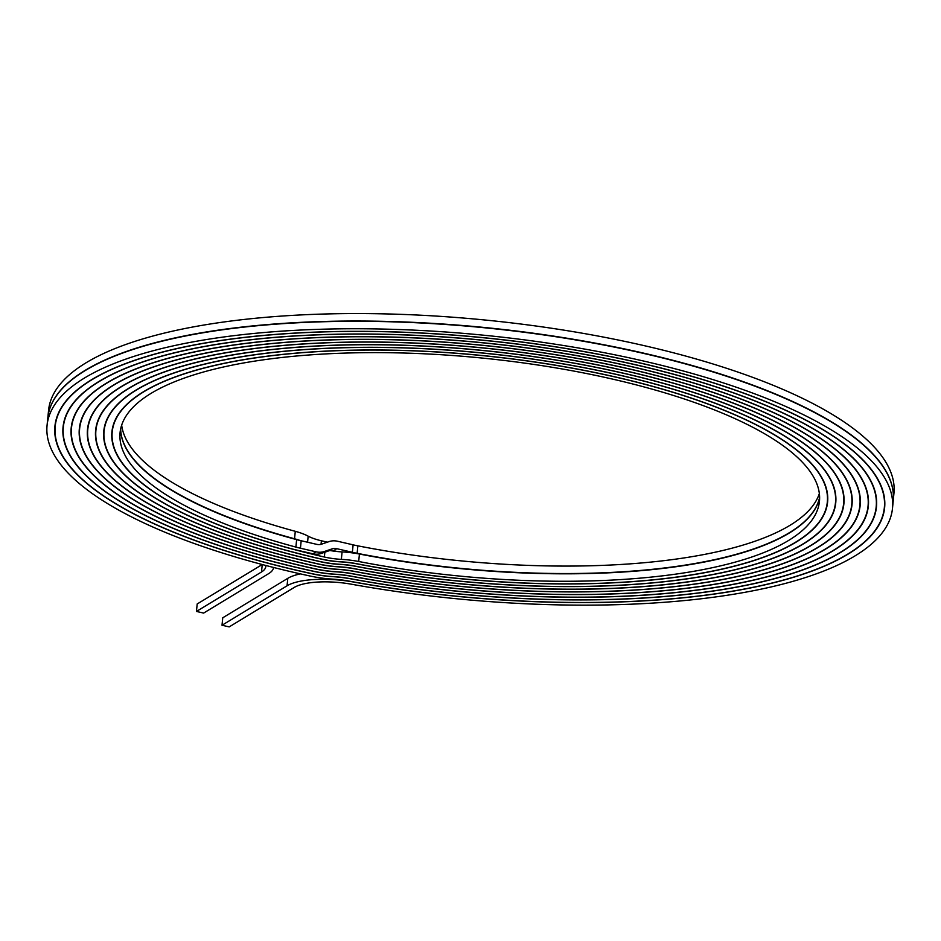 <?xml version="1.0" encoding="UTF-8"?>
<svg xmlns="http://www.w3.org/2000/svg" width="941" height="941" viewBox="0 0 941 941"><rect width="100%" height="100%" fill="white"/><g stroke="black" fill="none" stroke-linecap="round" stroke-linejoin="round"><path stroke-width="1.41" d="M337.29 551.532L333.561 550.661A10.563 9.269 58.8 0 0 328.691 550.885L321.304 553.414A18.455 16.185 -121.2 0 1 312.8 553.79L297.215 550.191A61.977 19.326 5.6 0 1 291.992 548.885A359.262 112.05 5.6 0 1 112.214 431.895A359.262 112.05 5.6 0 1 480.698 355.439A359.262 112.05 5.6 0 1 827.315 502.012A359.262 112.05 5.6 0 1 356.204 563.624A33.488 10.445 -174.4 0 0 342.171 561.895A41.38 12.903 5.6 0 1 321.187 558.989A367.449 114.602 5.6 0 1 104.075 431.096A367.449 114.602 5.6 0 1 480.945 352.899A367.449 114.602 5.6 0 1 835.467 502.812A367.449 114.602 5.6 0 1 355.098 566.117A34.641 10.81 -174.4 0 0 340.818 564.353A42.533 13.268 5.6 0 1 319.54 561.424A375.635 117.154 5.6 0 1 95.923 430.296A375.635 117.154 5.6 0 1 481.204 350.358A375.635 117.154 5.6 0 1 843.607 503.611A375.635 117.154 5.6 0 1 354.075 568.611A35.805 11.163 -174.4 0 0 339.536 566.835A43.698 13.633 5.6 0 1 317.976 563.871A383.822 119.707 5.6 0 1 87.784 429.496A383.822 119.707 5.6 0 1 481.451 347.817A383.822 119.707 5.6 0 1 851.758 504.411A383.822 119.707 5.6 0 1 353.11 571.128A36.97 11.527 -174.4 0 0 338.325 569.317A44.862 13.986 5.6 0 1 316.482 566.317A392.009 122.259 5.6 0 1 79.632 428.696A392.009 122.259 5.6 0 1 481.698 345.276A392.009 122.259 5.6 0 1 859.898 505.211A392.009 122.259 5.6 0 1 352.146 573.634A38.122 11.892 -174.4 0 0 337.125 571.799A46.015 14.35 5.6 0 1 315.012 568.776A400.184 124.812 5.6 0 1 71.492 427.908A400.184 124.812 5.6 0 1 481.945 342.736A400.184 124.812 5.6 0 1 868.049 506.011A400.184 124.812 5.6 0 1 351.122 576.127A39.287 12.257 -174.4 0 0 335.866 574.269A47.179 14.715 5.6 0 1 313.471 571.222A408.37 127.364 5.6 0 1 63.341 427.108A408.37 127.364 5.6 0 1 482.192 340.195A408.37 127.364 5.6 0 1 876.189 506.811A408.37 127.364 5.6 0 1 350.028 578.609A40.451 12.609 -174.4 0 0 334.537 576.727A48.344 15.08 5.6 0 1 311.871 573.645A416.557 129.917 5.6 0 1 55.201 426.308A416.557 129.917 5.6 0 1 482.439 337.654A416.557 129.917 5.6 0 1 884.34 507.599A416.557 129.917 5.6 0 1 348.758 581.056A41.322 12.892 -174.4 0 0 333.09 579.162A49.214 15.35 5.6 0 1 310.236 576.057A424.744 132.469 5.6 0 1 47.05 425.508A424.744 132.469 5.6 0 1 482.698 335.114A424.744 132.469 5.6 0 1 892.48 508.399A424.744 132.469 5.6 0 1 351.464 584.22A48.285 15.056 -174.4 0 0 294.227 587.443L229.181 626.894L222.017 625.247L222.746 617.79L287.793 578.327A56.178 17.514 -174.4 0 1 300.414 573.892M819.623 497.342A351.369 109.591 5.6 0 1 357.133 553.308A54.084 16.867 5.6 0 1 352.381 552.296L336.807 548.697A10.563 9.269 58.8 0 0 331.938 548.921L324.551 551.45A18.455 16.185 -121.2 0 1 316.047 551.826L300.45 548.227A54.084 16.867 5.6 0 1 295.897 547.086A351.369 109.591 5.6 0 1 120.072 432.672A351.369 109.591 5.6 0 1 480.463 357.886A351.369 109.591 5.6 0 1 819.458 501.247A351.369 109.591 5.6 0 1 358.697 561.495A41.38 12.903 -174.4 0 0 341.36 559.366A33.488 10.445 5.6 0 1 324.374 557.013A359.556 112.144 5.6 0 1 111.92 431.872A359.556 112.144 5.6 0 1 480.71 355.357A359.556 112.144 5.6 0 1 827.61 502.047A359.556 112.144 5.6 0 1 357.568 563.988A42.533 13.268 -174.4 0 0 340.03 561.824A34.641 10.81 5.6 0 1 322.704 559.436A367.743 114.696 5.6 0 1 103.781 431.072A367.743 114.696 5.6 0 1 480.957 352.816A367.743 114.696 5.6 0 1 835.749 502.835A367.743 114.696 5.6 0 1 356.498 566.482A43.698 13.633 -174.4 0 0 338.76 564.306A35.805 11.163 5.6 0 1 321.093 561.871A375.93 117.249 5.6 0 1 95.629 430.272A375.93 117.249 5.6 0 1 481.204 350.275A375.93 117.249 5.6 0 1 843.901 503.635A375.93 117.249 5.6 0 1 355.51 568.987A44.862 13.986 -174.4 0 0 337.572 566.788A36.97 11.527 5.6 0 1 319.575 564.318A384.116 119.801 5.6 0 1 87.489 429.472A384.116 119.801 5.6 0 1 481.451 347.735A384.116 119.801 5.6 0 1 852.04 504.435A384.116 119.801 5.6 0 1 354.522 571.481A46.015 14.35 -174.4 0 0 336.384 569.281A38.122 11.892 5.6 0 1 318.058 566.776A392.303 122.354 5.6 0 1 79.338 428.673A392.303 122.354 5.6 0 1 481.71 345.194A392.303 122.354 5.6 0 1 860.192 505.235A392.303 122.354 5.6 0 1 353.463 573.975A47.179 14.715 -174.4 0 0 335.137 571.752A39.287 12.257 5.6 0 1 316.494 569.211A400.478 124.906 5.6 0 1 71.198 427.873A400.478 124.906 5.6 0 1 481.957 342.653A400.478 124.906 5.6 0 1 868.343 506.035A400.478 124.906 5.6 0 1 352.346 576.457A48.344 15.08 -174.4 0 0 333.832 574.198A40.451 12.609 5.6 0 1 314.859 571.622A408.665 127.458 5.6 0 1 63.047 427.073A408.665 127.458 5.6 0 1 482.204 340.113A408.665 127.458 5.6 0 1 876.483 506.834A408.665 127.458 5.6 0 1 351.052 578.891A49.214 15.35 -174.4 0 0 332.385 576.633A41.322 12.892 5.6 0 1 313.2 574.034A416.851 130.011 5.6 0 1 54.907 426.273A416.851 130.011 5.6 0 1 482.451 337.572A416.851 130.011 5.6 0 1 884.634 507.634A416.851 130.011 5.6 0 1 353.663 582.044A56.178 17.514 -174.4 0 0 287.064 585.796L222.017 625.247M47.05 425.508L47.779 418.039A424.744 132.469 5.6 0 1 483.427 327.656A424.744 132.469 5.6 0 1 893.221 500.941L892.48 508.399M55.448 423.697A416.851 130.011 5.6 0 1 55.448 422.568M884.822 503.882A416.851 130.011 5.6 0 1 884.599 504.988M63.6 424.438A408.665 127.458 5.6 0 1 63.588 423.368M876.671 503.082A408.665 127.458 5.6 0 1 876.447 504.141M71.751 425.191A400.478 124.906 5.6 0 1 71.739 424.156M868.519 502.282A400.478 124.906 5.6 0 1 868.308 503.294M79.903 425.944A392.303 122.354 5.6 0 1 79.891 424.956M860.38 501.482A392.303 122.354 5.6 0 1 860.168 502.447M88.054 426.696A384.116 119.801 5.6 0 1 88.042 425.755M852.228 500.683A384.116 119.801 5.6 0 1 852.028 501.6M96.205 427.437A375.93 117.249 5.6 0 1 96.194 426.555M844.077 499.894A375.93 117.249 5.6 0 1 843.889 500.753M104.357 428.19A367.743 114.696 5.6 0 1 104.345 427.355M835.926 499.095A367.743 114.696 5.6 0 1 835.749 499.906M112.508 428.943A359.556 112.144 5.6 0 1 112.497 428.155M827.774 498.295A359.556 112.144 5.6 0 1 827.61 499.059M819.623 497.495A351.369 109.591 5.6 0 1 359.427 554.037A41.38 12.903 -174.4 0 0 342.089 551.908A33.488 10.445 5.6 0 1 330.044 550.544M819.352 493.555A351.369 109.591 5.6 0 1 357.874 545.851A54.084 16.867 5.6 0 1 353.11 544.839L337.537 541.24A18.455 16.185 58.8 0 0 329.032 541.616L321.646 544.145A10.563 9.269 -121.2 0 1 316.776 544.357L301.179 540.757A54.084 16.867 5.6 0 1 296.627 539.628A351.369 109.591 5.6 0 1 120.636 428.955M300.238 540.534A41.38 12.903 -174.4 0 0 294.545 538.781A351.369 109.591 5.6 0 1 120.671 428.814M327.409 542.169A359.556 112.132 5.6 0 1 321.387 540.781A33.488 10.445 5.6 0 1 308.154 536.158A41.38 12.903 -174.4 0 0 295.286 531.312A351.369 109.591 5.6 0 1 121.671 425.144M112.532 428.637A359.556 112.132 5.6 0 1 112.52 428.002M827.774 498.13A359.556 112.132 5.6 0 1 827.633 498.754M332.549 550.944A359.556 112.132 5.6 0 1 330.479 550.485M104.392 427.861A367.731 114.684 5.6 0 1 104.38 427.19M835.926 498.918A367.731 114.684 5.6 0 1 835.784 499.577M96.241 427.096A375.918 117.237 5.6 0 1 96.229 426.379M844.077 499.706A375.918 117.237 5.6 0 1 843.924 500.4M88.089 426.32A384.104 119.789 5.6 0 1 88.078 425.567M852.228 500.494A384.104 119.789 5.6 0 1 852.064 501.224M79.938 425.544A392.279 122.342 5.6 0 1 79.938 424.756M860.368 501.271A392.279 122.342 5.6 0 1 860.215 502.047M71.798 424.767A400.466 124.894 5.6 0 1 71.787 423.932M868.519 502.059A400.466 124.894 5.6 0 1 868.355 502.87M63.647 423.991A408.641 127.447 5.6 0 1 63.635 423.121M876.671 502.835A408.641 127.447 5.6 0 1 876.494 503.694M48.309 414.393A424.72 132.458 5.6 0 1 483.451 327.386A424.72 132.458 5.6 0 1 893.409 497.26M47.944 416.651L48.567 410.311A424.72 132.458 5.6 0 1 484.18 319.928A424.72 132.458 5.6 0 1 893.95 493.202L893.327 499.542M55.495 423.215A416.828 129.999 5.6 0 1 55.495 422.309M884.822 503.623A416.828 129.999 5.6 0 1 884.646 504.517M261.516 571.975L262.245 564.529L197.187 603.969L196.457 611.438L261.516 571.975A48.285 15.056 -174.4 0 0 265.774 566.576A48.285 15.056 -174.4 0 0 265.75 565.447M196.457 611.438L203.621 613.085L268.679 573.622A56.178 17.514 -174.4 0 0 273.608 567.47M287.064 585.796L287.793 578.327M324.374 557.013L324.845 552.202M341.36 559.366L342.089 551.908M358.697 561.495L359.427 554.037M295.897 547.086L296.627 539.628M300.45 548.227L301.179 540.757M312.8 553.79L316.047 551.826M321.304 553.414L324.551 551.45M328.691 550.885L331.938 548.921M333.561 550.661L336.807 548.697M352.381 552.296L353.11 544.839M357.133 553.308L357.874 545.851M294.545 538.781L295.286 531.312M307.566 542.228L308.154 536.158M321.046 544.321L321.387 540.781M884.34 507.599L884.811 502.753M55.201 426.308L55.672 421.45M876.189 506.811L876.659 502M63.341 427.108L63.812 422.297M868.049 506.011L868.508 501.247M71.492 427.908L71.951 423.144M859.898 505.211L860.356 500.506M79.632 428.696L80.091 424.003M851.758 504.411L852.205 499.753M87.784 429.496L88.231 424.85M843.607 503.611L844.065 499.001M95.923 430.296L96.382 425.697M835.467 502.812L835.914 498.26M104.075 431.096L104.522 426.544M827.315 502.012L827.762 497.507M112.214 431.895L112.661 427.39"/></g></svg>
